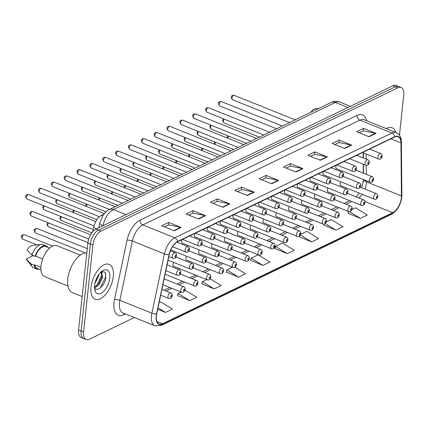 <?xml version="1.0" encoding="UTF-8"?>
<svg xmlns="http://www.w3.org/2000/svg" width="425" height="425" viewBox="0 0 425 425"><rect width="100%" height="100%" fill="white"/><g stroke="black" fill="none" stroke-linecap="round" stroke-linejoin="round"><path stroke-width="0.64" d="M323.42 171.408A2.938 1.487 111.9 0 0 322.968 173.018A2.938 1.487 111.9 0 0 323.616 174.903L357.101 188.349A2.938 1.487 -68.1 0 1 356.453 186.463A2.938 1.487 -68.1 0 1 359.29 182.899L343.033 176.375M310.569 177.607A2.938 1.487 111.9 0 0 310.117 179.222A2.938 1.487 111.9 0 0 310.765 181.108L344.25 194.549A2.938 1.487 -68.1 0 1 343.602 192.668A2.938 1.487 -68.1 0 1 346.439 189.104L330.183 182.575M297.718 183.812A2.938 1.487 111.9 0 0 297.266 185.428A2.938 1.487 111.9 0 0 297.914 187.308L331.399 200.754A2.938 1.487 -68.1 0 1 330.751 198.868A2.938 1.487 -68.1 0 1 333.582 195.303L317.332 188.78M284.867 190.012A2.938 1.487 111.9 0 0 284.415 191.627A2.938 1.487 111.9 0 0 285.058 193.513L318.543 206.959A2.938 1.487 -68.1 0 1 317.9 205.073A2.938 1.487 -68.1 0 1 320.732 201.508L304.475 194.985M272.011 196.217A2.938 1.487 111.9 0 0 271.564 197.832A2.938 1.487 111.9 0 0 272.207 199.718L305.692 213.159A2.938 1.487 -68.1 0 1 305.049 211.278A2.938 1.487 -68.1 0 1 307.881 207.713L291.624 201.184M259.16 202.422A2.938 1.487 111.9 0 0 258.708 204.037A2.938 1.487 111.9 0 0 259.356 205.918L292.841 219.364A2.938 1.487 -68.1 0 1 292.193 217.478A2.938 1.487 -68.1 0 1 295.03 213.913L278.773 207.389M246.309 208.622A2.938 1.487 111.9 0 0 245.857 210.237A2.938 1.487 111.9 0 0 246.505 212.123L279.99 225.563A2.938 1.487 -68.1 0 1 279.342 223.683A2.938 1.487 -68.1 0 1 282.179 220.118L265.923 213.594M233.458 214.827A2.938 1.487 111.9 0 0 233.006 216.442A2.938 1.487 111.9 0 0 233.654 218.328L267.139 231.768A2.938 1.487 -68.1 0 1 266.491 229.883A2.938 1.487 -68.1 0 1 269.322 226.323L253.072 219.794M220.607 221.032A2.938 1.487 111.9 0 0 220.155 222.647A2.938 1.487 111.9 0 0 220.798 224.528L254.288 237.973A2.938 1.487 -68.1 0 1 253.64 236.087A2.938 1.487 -68.1 0 1 256.472 232.523L240.215 225.999M207.751 227.232A2.938 1.487 111.9 0 0 207.304 228.847A2.938 1.487 111.9 0 0 207.947 230.732L241.432 244.173A2.938 1.487 -68.1 0 1 240.789 242.292A2.938 1.487 -68.1 0 1 243.621 238.728L227.364 232.199M194.9 233.437A2.938 1.487 111.9 0 0 194.448 235.052A2.938 1.487 111.9 0 0 195.096 236.938L228.581 250.378A2.938 1.487 -68.1 0 1 227.933 248.492A2.938 1.487 -68.1 0 1 230.77 244.933L214.513 238.404M182.049 239.642A2.938 1.487 111.9 0 0 181.597 241.251A2.938 1.487 111.9 0 0 182.245 243.137L215.73 256.583A2.938 1.487 -68.1 0 1 215.082 254.697A2.938 1.487 -68.1 0 1 217.919 251.133L201.663 244.609M336.271 165.203A2.938 1.487 111.9 0 0 335.824 166.818A2.938 1.487 111.9 0 0 336.467 168.698L369.952 182.144A2.938 1.487 -68.1 0 1 369.309 180.258A2.938 1.487 -68.1 0 1 372.141 176.694L355.884 170.17M327.893 187.983A2.938 1.487 111.9 0 0 327.25 189.986A2.938 1.487 111.9 0 0 327.898 191.872L361.383 205.317A2.938 1.487 -68.1 0 1 360.735 203.432A2.938 1.487 -68.1 0 1 363.572 199.867C364.592 200.186 365.07 201.073 365.001 202.518C364.353 205.062 363.147 205.998 361.383 205.317M315.042 194.188A2.938 1.487 111.9 0 0 314.399 196.191A2.938 1.487 111.9 0 0 315.047 198.077L348.532 211.517A2.938 1.487 -68.1 0 1 347.884 209.637A2.938 1.487 -68.1 0 1 350.715 206.072C351.741 206.391 352.219 207.273 352.15 208.723C351.502 211.268 350.296 212.197 348.532 211.517M302.191 200.393A2.938 1.487 111.9 0 0 301.548 202.396A2.938 1.487 111.9 0 0 302.191 204.276L335.676 217.722A2.938 1.487 -68.1 0 1 335.033 215.836A2.938 1.487 -68.1 0 1 337.864 212.272C338.89 212.596 339.362 213.477 339.299 214.928C338.651 217.467 337.445 218.402 335.676 217.722M289.34 206.593A2.938 1.487 111.9 0 0 288.697 208.595A2.938 1.487 111.9 0 0 289.34 210.481L322.825 223.927A2.938 1.487 -68.1 0 1 322.182 222.041A2.938 1.487 -68.1 0 1 325.013 218.477C326.033 218.795 326.512 219.683 326.448 221.127C325.8 223.672 324.594 224.607 322.825 223.927M276.489 212.798A2.938 1.487 111.9 0 0 275.841 214.8A2.938 1.487 111.9 0 0 276.489 216.686L309.974 230.127A2.938 1.487 -68.1 0 1 309.326 228.246A2.938 1.487 -68.1 0 1 312.163 224.682C313.183 225 313.661 225.882 313.592 227.333C312.949 229.877 311.743 230.807 309.974 230.127M263.638 219.002A2.938 1.487 111.9 0 0 262.99 221.005A2.938 1.487 111.9 0 0 263.638 222.886L297.123 236.332A2.938 1.487 -68.1 0 1 296.475 234.446A2.938 1.487 -68.1 0 1 299.312 230.881C300.332 231.205 300.81 232.087 300.741 233.538C300.092 236.077 298.887 237.012 297.123 236.332M250.782 225.202A2.938 1.487 111.9 0 0 250.139 227.205A2.938 1.487 111.9 0 0 250.787 229.091L284.272 242.537A2.938 1.487 -68.1 0 1 283.624 240.651A2.938 1.487 -68.1 0 1 286.455 237.086C287.481 237.405 287.959 238.292 287.89 239.737C287.242 242.282 286.036 243.217 284.272 242.537M237.931 231.407A2.938 1.487 111.9 0 0 237.288 233.41A2.938 1.487 111.9 0 0 237.936 235.296L271.421 248.737A2.938 1.487 -68.1 0 1 270.773 246.851A2.938 1.487 -68.1 0 1 273.604 243.291C274.63 243.61 275.103 244.492 275.039 245.942C274.391 248.487 273.185 249.417 271.421 248.737M225.08 237.612A2.938 1.487 111.9 0 0 224.437 239.615A2.938 1.487 111.9 0 0 225.08 241.496L258.565 254.942A2.938 1.487 -68.1 0 1 257.922 253.056A2.938 1.487 -68.1 0 1 260.753 249.491C261.773 249.81 262.252 250.697 262.188 252.147C261.54 254.687 260.334 255.622 258.565 254.942M212.229 243.812A2.938 1.487 111.9 0 0 211.586 245.815A2.938 1.487 111.9 0 0 212.229 247.701L245.714 261.141A2.938 1.487 -68.1 0 1 245.071 259.261A2.938 1.487 -68.1 0 1 247.903 255.696C248.923 256.015 249.401 256.902 249.332 258.347C248.689 260.892 247.483 261.821 245.714 261.141M199.378 250.017A2.938 1.487 111.9 0 0 198.73 252.02A2.938 1.487 111.9 0 0 199.378 253.906L232.863 267.346A2.938 1.487 -68.1 0 1 232.215 265.46A2.938 1.487 -68.1 0 1 235.052 261.901C236.072 262.22 236.55 263.102 236.481 264.552C235.838 267.097 234.627 268.026 232.863 267.346M186.522 256.217A2.938 1.487 111.9 0 0 185.879 258.225A2.938 1.487 111.9 0 0 186.527 260.105L220.012 273.551A2.938 1.487 -68.1 0 1 219.364 271.665A2.938 1.487 -68.1 0 1 222.201 268.101C223.221 268.419 223.699 269.307 223.63 270.752C222.982 273.296 221.776 274.231 220.012 273.551M173.671 262.422A2.938 1.487 111.9 0 0 173.028 264.424A2.938 1.487 111.9 0 0 173.676 266.31L207.161 279.751A2.938 1.487 -68.1 0 1 206.513 277.87A2.938 1.487 -68.1 0 1 209.344 274.306C210.37 274.624 210.848 275.506 210.779 276.957C210.131 279.501 208.925 280.431 207.161 279.751M340.749 181.783A2.938 1.487 111.9 0 0 340.101 183.786A2.938 1.487 111.9 0 0 340.749 185.667L374.234 199.113A2.938 1.487 -68.1 0 1 373.586 197.227A2.938 1.487 -68.1 0 1 376.422 193.662C377.442 193.986 377.921 194.868 377.852 196.318C377.209 198.863 376.003 199.792 374.234 199.113M363.258 182.442A15.656 7.948 111.9 0 0 363.364 180.184L363.359 179.493M363.295 173.145L363.216 164.188M363.152 157.84L363.104 152.782M92.687 231.779L93.596 227.487A11.741 5.961 -68.1 0 1 101.384 215.417L103.7 214.301M395.856 132.457A18.785 9.536 111.9 0 0 392.185 127.771A18.785 9.536 111.9 0 0 386.293 128.616A18.785 9.536 111.9 0 1 392.185 127.771A18.785 9.536 111.9 0 1 395.856 132.457M113.3 276.431A18.785 9.536 111.9 0 0 109.167 264.371A18.785 9.536 111.9 0 0 91.03 287.183A18.785 9.536 111.9 0 0 95.168 299.243A18.785 9.536 111.9 0 0 113.3 276.431A18.785 9.536 111.9 0 0 109.167 264.371A18.785 9.536 111.9 0 0 91.03 287.183A18.785 9.536 111.9 0 0 95.168 299.243A18.785 9.536 111.9 0 0 113.3 276.431M401.338 197.806A12.522 6.359 -68.1 0 1 392.711 212.697L162.578 323.77A12.522 6.359 -68.1 0 1 159.12 324.084A12.522 6.359 -68.1 0 1 156.687 314.027L169.198 254.708A12.522 6.359 -68.1 0 1 177.507 241.836L394.623 137.036A12.522 6.359 -68.1 0 1 398.082 136.722A12.522 6.359 -68.1 0 1 400.94 142.853L401.439 195.893A12.522 6.359 -68.1 0 1 401.338 197.806M401.524 197.715A12.835 6.513 111.9 0 0 401.625 195.76L401.126 142.715A12.835 6.513 111.9 0 0 394.655 136.754L177.533 241.549A12.835 6.513 111.9 0 0 169.017 254.745L156.512 314.064A12.835 6.513 111.9 0 0 162.552 324.052L392.679 212.978A12.835 6.513 111.9 0 0 401.524 197.715M399.457 135.177L403.75 95.025A11.741 5.961 111.9 0 0 401.163 87.486L396.158 85.478A11.741 5.961 111.9 0 0 392.918 85.77L95.976 229.096A11.741 5.961 111.9 0 0 87.885 243.052L78.593 329.975L81.101 330.979A11.741 5.961 111.9 0 0 83.683 338.518A11.741 5.961 111.9 0 1 81.101 330.979L90.387 244.056L81.101 330.979L83.603 331.989A11.741 5.961 111.9 0 0 86.185 339.522A11.741 5.961 111.9 0 0 89.431 339.23L134.39 317.528M95.976 229.096L98.478 230.1A11.741 5.961 111.9 0 0 90.387 244.056A11.741 5.961 111.9 0 1 98.478 230.1L395.42 86.78L98.478 230.1L100.985 231.104A11.741 5.961 111.9 0 0 92.889 245.066L83.603 331.989M398.661 86.482A11.741 5.961 111.9 0 0 395.42 86.78A11.741 5.961 111.9 0 1 398.661 86.482M177.496 295.566L189.853 300.672L196.812 297.314L184.891 290.169M201.854 283.81L214.211 288.915L221.17 285.552L210.083 278.752M226.212 272.053L238.574 277.158L245.533 273.796L234.807 267.219M348.006 213.27L360.363 218.37L367.322 215.013L355.56 207.793L351.969 209.53M323.648 225.027L336.005 230.132L342.964 226.769L331.203 219.55L326.262 221.935M299.29 236.783L311.647 241.889L318.607 238.526L306.845 231.306L300.56 234.34M274.933 248.54L287.289 253.645L294.249 250.282L282.482 243.068L275.522 246.426L274.895 248.667M250.575 260.297L262.932 265.402L269.891 262.039L258.124 254.825L251.164 258.182L250.538 260.424M401.163 87.486A11.741 5.961 111.9 0 0 397.922 87.784L100.985 231.104M222.934 207.294L210.417 202.268L217.377 198.905L229.893 203.931L222.934 207.294M198.576 219.05L186.06 214.025L193.019 210.662L205.535 215.688L198.576 219.05M174.218 230.807L161.702 225.781L168.661 222.418L181.178 227.444L174.218 230.807M296.013 172.019L283.491 166.993L290.45 163.636L302.972 168.661L296.013 172.019M320.37 160.262L307.854 155.237L314.813 151.879L327.33 156.905L320.37 160.262M344.728 148.506L332.212 143.48L339.171 140.123L351.688 145.148L344.728 148.506M369.086 136.749L356.57 131.723L363.529 128.366L376.045 133.392L369.086 136.749M247.292 195.532L234.775 190.506L241.735 187.149L254.256 192.174L247.292 195.532M271.655 183.775L259.133 178.75L266.092 175.392L278.614 180.418L271.655 183.775M157.686 309.294L165.495 312.428L172.454 309.071L160.692 301.851L159.093 302.621M266.092 175.392L265.827 177.889M261.811 179.828L265.896 177.852L278.173 180.285A3.129 2.359 64.2 0 1 278.614 180.418M241.735 187.149L241.469 189.646M237.453 191.585L241.538 189.608L253.815 192.042A3.129 2.359 64.2 0 1 254.256 192.174M363.529 128.366L363.263 130.863M359.247 132.797L363.332 130.826L375.604 133.259A3.129 2.359 64.2 0 1 376.045 133.392M339.171 140.123L338.9 142.619M334.884 144.558L338.975 142.582L351.247 145.015A3.129 2.359 64.2 0 1 351.688 145.148M314.813 151.879L314.543 154.376M310.526 156.315L314.617 154.339L326.889 156.772A3.129 2.359 64.2 0 1 327.33 156.905M290.45 163.636L290.185 166.133M286.168 168.072L290.254 166.095L302.531 168.528A3.129 2.359 64.2 0 1 302.972 168.661M168.661 222.418L168.396 224.915M164.379 226.854L168.465 224.883L180.742 227.317A3.129 2.359 64.2 0 1 181.178 227.444M193.019 210.662L192.753 213.159M188.737 215.098L192.822 213.127L205.1 215.555A3.129 2.359 64.2 0 1 205.535 215.688M217.377 198.905L217.111 201.402M213.095 203.341L217.18 201.37L229.458 203.798A3.129 2.359 64.2 0 1 229.893 203.931M262.932 265.402L251.164 258.182M287.289 253.645L275.522 246.426M311.647 241.889L300.305 234.924M299.545 235.88L299.253 236.911M336.005 230.132L325.21 223.502M323.914 224.071L323.611 225.154M360.363 218.37L349.451 211.677M348.5 211.507L347.969 213.398M238.574 277.158L226.807 269.939L232.491 267.197M226.807 269.939L226.18 272.181M214.211 288.915L202.449 281.695L206.784 279.602M202.449 281.695L201.822 283.937M189.853 300.672L178.091 293.452L181.082 292.007M178.091 293.452L177.464 295.694M165.495 312.428L157.994 307.822M78.593 329.975A11.741 5.961 111.9 0 0 81.18 337.514L86.185 339.522M318.803 108.433L315.015 108.912A7.825 3.974 111.9 0 0 310.845 112.274M86.817 253.05A21.133 10.726 111.9 0 0 67.734 279.06A21.133 10.726 111.9 0 0 72.383 292.623L82.168 296.549M80.314 255.112L57.04 245.767A16.633 8.442 111.9 0 0 40.986 265.96A16.633 8.442 111.9 0 0 44.646 276.638L67.92 285.983M98.951 274.306L98.765 275.804L94.897 283.549M101.097 271.888L101.517 272.016L102.738 277.403L98.717 285.318L94.584 287.799M101.022 271.957L101.745 277.004L99.004 283.332L94.504 287.167M97.484 276.595L95.636 280.813M94.509 287.683L94.956 288.246C97.947 291.954 104.901 284.851 105.868 278.062L105.304 272.276L101.703 271.4M109.73 278.157A12.761 6.476 111.9 0 0 102.468 270.815A12.761 6.476 111.9 0 0 94.6 285.457A12.761 6.476 111.9 0 0 94.78 289.956A12.761 6.476 111.9 0 0 102.59 292.272A12.761 6.476 111.9 0 0 109.73 278.157M94.663 289.34L95.328 290.79L94.632 289.127M49.667 248.078L45.831 246.537A11.741 5.961 111.9 0 0 35.599 256.068L42.681 258.91M47.882 247.361A12.522 6.359 111.9 0 0 46.123 245.809L42.989 244.556A12.522 6.359 111.9 0 0 41.214 244.348L31.992 245.517A7.825 3.974 111.9 0 0 27.041 250.24L31.965 255.058L35.094 256.312L35.599 256.068M41.214 244.348A12.522 6.359 111.9 0 0 31.965 255.058M46.123 245.809A12.522 6.359 111.9 0 0 35.094 256.312M40.874 267.399L34.653 264.902A11.741 5.961 111.9 0 0 37.081 268.329L40.917 269.87M33.304 255.595L26.095 259.075A7.825 3.974 111.9 0 0 26.382 259.5L32.231 266.719A12.522 6.359 111.9 0 0 33.66 267.798L36.789 269.057A12.522 6.359 111.9 0 0 39.132 269.152M34.653 264.902L34.149 265.147L31.02 263.893A12.522 6.359 111.9 0 0 32.231 266.719M31.02 263.893L26.095 259.075M34.149 265.147A12.522 6.359 111.9 0 0 36.789 269.057M105.644 272.935L105.575 277.132L100.528 287.534L99.822 288.267M101.681 271.41L101.777 272.159M101.809 273.535L101.602 275.533L96.433 286.078M102.106 271.246L102.297 272.68M102.606 215.911L101.384 215.417M96.714 228.74L93.596 227.487M392.711 212.697L364.953 201.551M358.796 197.949A12.522 6.359 111.9 0 0 362.281 194.315M365.001 189.077A12.522 6.359 111.9 0 0 366.292 183.733A12.522 6.359 111.9 0 0 366.387 181.826L366.377 180.71M125.481 313.953L123.723 314.803A3.915 2.948 64.2 0 1 124.174 313.427M123.723 314.803A19.571 9.934 -68.1 0 1 114.012 302.733A19.571 9.934 -68.1 0 1 114.516 299.577L127.022 240.258A19.571 9.934 -68.1 0 1 140.006 220.145L357.127 115.35A19.571 9.934 -68.1 0 1 366.6 120.711M156.512 314.064A3.915 1.105 -168.1 0 1 151.906 313.209L119.861 300.348A15.656 7.948 111.9 0 0 119.462 302.866A15.656 7.948 111.9 0 0 122.905 312.917L154.95 325.784A15.656 7.948 -68.1 0 1 151.906 313.209L164.417 253.89A15.656 7.948 -68.1 0 1 174.803 237.798L391.924 133.004A3.915 2.948 64.2 0 1 394.655 136.754M162.552 324.052A3.915 2.948 64.2 0 1 161.351 325.38L391.483 214.306C397.12 210.896 400.552 205.206 401.763 197.237L401.875 194.995A3.915 2.125 179.5 0 1 401.625 195.76M177.533 241.549A3.915 2.948 -115.8 0 0 174.803 237.798L142.758 224.937A15.656 7.948 111.9 0 0 132.372 241.023L119.861 300.348A3.915 1.105 11.9 0 0 114.516 299.577M169.017 254.745A3.915 1.105 -168.1 0 1 164.417 253.89L132.372 241.023A3.915 1.105 11.9 0 0 127.022 240.258M401.875 194.995L401.375 141.955A3.915 2.125 179.5 0 1 401.126 142.715M357.127 115.35A3.915 2.948 64.2 0 0 359.879 120.137L391.924 133.004A15.656 7.948 -68.1 0 1 396.243 132.611L364.198 119.744A15.656 7.948 111.9 0 0 359.879 120.137L142.758 224.937A3.915 2.948 64.2 0 1 140.006 220.145M391.483 214.306A3.915 2.948 -115.8 0 0 392.679 212.978M397.922 87.784L392.918 85.77M92.889 245.066L87.885 243.052M162.578 323.77L156.841 321.465M166.154 291.056L171.854 288.304M179.01 284.851L184.705 282.099M191.861 278.646L197.556 275.899M204.712 272.446L210.407 269.694M217.563 266.241L223.258 263.489M230.414 260.036L236.114 257.29M243.265 253.837L248.965 251.085M256.121 247.632L261.816 244.88M268.972 241.427L274.667 238.68M281.823 235.227L287.518 232.475M294.674 229.022L300.374 226.275M307.525 222.817L313.225 220.07M320.381 216.617L326.076 213.865M333.232 210.412L338.927 207.666M346.083 204.212L351.778 201.461M401.439 195.893L366.387 181.826A7.044 3.83 -0.5 0 1 363.763 179.658M400.94 142.853L390.915 138.826M366.318 174.356L366.233 165.32M366.175 159.051L366.127 153.993M271.262 183.621L278.173 180.285M295.625 171.865L302.531 168.528M319.983 160.108L326.889 156.772M344.34 148.352L351.247 145.015M368.698 136.595L375.604 133.259M246.904 195.378L253.815 192.042M222.546 207.134L229.458 203.798M198.188 218.891L205.1 215.555M173.83 230.648L180.742 227.317M331.213 102.446A7.825 5.892 64.2 0 1 335.368 102.425L113.358 209.583A15.656 7.948 111.9 0 0 102.972 225.67A7.825 2.205 -168.1 0 1 99.753 223.077L103.233 214.954C105.735 211.815 107.727 210.03 109.204 209.599L331.213 102.446C332.733 101.224 335.564 101.092 339.692 102.032A15.656 7.948 111.9 0 0 335.368 102.425L347.947 107.477M109.204 209.599A7.825 5.892 64.2 0 1 113.358 209.583L125.938 214.63M228.592 136.122A2.348 1.19 111.9 0 0 227.688 138.173M377.474 196.738A0.978 0.494 111.9 0 0 376.986 196.132A0.978 0.494 111.9 0 0 376.311 197.296A0.978 0.494 111.9 0 0 376.8 197.901A0.978 0.494 111.9 0 0 377.474 196.738M224.315 119.154A2.348 1.19 111.9 0 0 223.385 121.369A2.348 1.19 111.9 0 0 223.901 122.873L222.599 120.599L223.545 118.846M372.029 180.327A0.978 0.494 111.9 0 0 372.518 180.933A0.978 0.494 111.9 0 0 373.192 179.77A0.978 0.494 111.9 0 0 372.704 179.164A0.978 0.494 111.9 0 0 372.029 180.327M231.954 98.196A2.348 1.19 111.9 0 0 232.475 99.705L231.168 97.426C231.296 95.806 232.316 95.115 234.223 95.343A2.348 1.19 111.9 0 0 231.954 98.196M362.504 152.543L378.526 158.971A2.938 1.487 -68.1 0 1 377.878 157.091A2.938 1.487 -68.1 0 1 380.71 153.526L369.66 149.09M380.603 157.154A0.978 0.494 111.9 0 0 381.087 157.76A0.978 0.494 111.9 0 0 381.762 156.597A0.978 0.494 111.9 0 0 381.278 155.991A0.978 0.494 111.9 0 0 380.603 157.154M215.741 142.322A2.348 1.19 111.9 0 0 214.837 144.378M364.618 202.938A0.978 0.494 111.9 0 0 364.135 202.337A0.978 0.494 111.9 0 0 363.46 203.501A0.978 0.494 111.9 0 0 363.943 204.101A0.978 0.494 111.9 0 0 364.618 202.938M202.89 148.527A2.348 1.19 111.9 0 0 201.987 150.577M351.767 209.143A0.978 0.494 111.9 0 0 351.284 208.542A0.978 0.494 111.9 0 0 350.609 209.7A0.978 0.494 111.9 0 0 351.092 210.306A0.978 0.494 111.9 0 0 351.767 209.143M190.039 154.732A2.348 1.19 111.9 0 0 189.13 156.782M338.916 215.347A0.978 0.494 111.9 0 0 338.433 214.742A0.978 0.494 111.9 0 0 337.758 215.905A0.978 0.494 111.9 0 0 338.242 216.511A0.978 0.494 111.9 0 0 338.916 215.347M177.188 160.932A2.348 1.19 111.9 0 0 176.279 162.988M326.065 221.547A0.978 0.494 111.9 0 0 325.577 220.947A0.978 0.494 111.9 0 0 324.907 222.11A0.978 0.494 111.9 0 0 325.391 222.711A0.978 0.494 111.9 0 0 326.065 221.547M211.459 125.354A2.348 1.19 111.9 0 0 210.534 127.569A2.348 1.19 111.9 0 0 211.05 129.078L209.748 126.804L210.694 125.046M359.178 186.532A0.978 0.494 111.9 0 0 359.667 187.133A0.978 0.494 111.9 0 0 360.342 185.969A0.978 0.494 111.9 0 0 359.853 185.369A0.978 0.494 111.9 0 0 359.178 186.532M198.608 131.559A2.348 1.19 111.9 0 0 197.683 133.774A2.348 1.19 111.9 0 0 198.199 135.283L196.897 133.004L197.843 131.251M346.327 192.732A0.978 0.494 111.9 0 0 346.811 193.338A0.978 0.494 111.9 0 0 347.485 192.174A0.978 0.494 111.9 0 0 347.002 191.569A0.978 0.494 111.9 0 0 346.327 192.732M185.757 137.764A2.348 1.19 111.9 0 0 184.833 139.979A2.348 1.19 111.9 0 0 185.348 141.482L184.046 139.209L184.987 137.456M333.476 198.937A0.978 0.494 111.9 0 0 333.96 199.543A0.978 0.494 111.9 0 0 334.634 198.379A0.978 0.494 111.9 0 0 334.151 197.774A0.978 0.494 111.9 0 0 333.476 198.937M164.337 167.137A2.348 1.19 111.9 0 0 163.428 169.187M313.214 227.752A0.978 0.494 111.9 0 0 312.726 227.147A0.978 0.494 111.9 0 0 312.051 228.31A0.978 0.494 111.9 0 0 312.54 228.916A0.978 0.494 111.9 0 0 313.214 227.752M151.481 173.342A2.348 1.19 111.9 0 0 150.577 175.392M300.358 233.957A0.978 0.494 111.9 0 0 299.875 233.352A0.978 0.494 111.9 0 0 299.2 234.515A0.978 0.494 111.9 0 0 299.689 235.121A0.978 0.494 111.9 0 0 300.358 233.957M138.63 179.541A2.348 1.19 111.9 0 0 137.727 181.597M287.507 240.157A0.978 0.494 111.9 0 0 287.024 239.557A0.978 0.494 111.9 0 0 286.349 240.72A0.978 0.494 111.9 0 0 286.832 241.32A0.978 0.494 111.9 0 0 287.507 240.157M172.906 143.963A2.348 1.19 111.9 0 0 171.976 146.179A2.348 1.19 111.9 0 0 172.497 147.688L171.19 145.414L172.136 143.655M320.625 205.142A0.978 0.494 111.9 0 0 321.109 205.742A0.978 0.494 111.9 0 0 321.783 204.579A0.978 0.494 111.9 0 0 321.3 203.979A0.978 0.494 111.9 0 0 320.625 205.142M160.055 150.168A2.348 1.19 111.9 0 0 159.125 152.384A2.348 1.19 111.9 0 0 159.641 153.893L158.339 151.613L159.285 149.86M307.769 211.342A0.978 0.494 111.9 0 0 308.258 211.947A0.978 0.494 111.9 0 0 308.933 210.784A0.978 0.494 111.9 0 0 308.444 210.178A0.978 0.494 111.9 0 0 307.769 211.342M147.199 156.373A2.348 1.19 111.9 0 0 146.274 158.589A2.348 1.19 111.9 0 0 146.79 160.092L145.488 157.818L146.434 156.065M294.918 217.547A0.978 0.494 111.9 0 0 295.407 218.153A0.978 0.494 111.9 0 0 296.082 216.989A0.978 0.494 111.9 0 0 295.593 216.383A0.978 0.494 111.9 0 0 294.918 217.547M125.779 185.746A2.348 1.19 111.9 0 0 124.87 187.797M274.656 246.362A0.978 0.494 111.9 0 0 274.173 245.756A0.978 0.494 111.9 0 0 273.498 246.92A0.978 0.494 111.9 0 0 273.982 247.525A0.978 0.494 111.9 0 0 274.656 246.362M112.928 191.951A2.348 1.19 111.9 0 0 112.019 194.002M261.805 252.567A0.978 0.494 111.9 0 0 261.322 251.961A0.978 0.494 111.9 0 0 260.647 253.125A0.978 0.494 111.9 0 0 261.131 253.73A0.978 0.494 111.9 0 0 261.805 252.567M100.077 198.151A2.348 1.19 111.9 0 0 99.168 200.207M248.954 258.767A0.978 0.494 111.9 0 0 248.466 258.166A0.978 0.494 111.9 0 0 247.791 259.33A0.978 0.494 111.9 0 0 248.28 259.93A0.978 0.494 111.9 0 0 248.954 258.767M87.221 204.356A2.348 1.19 111.9 0 0 86.317 206.407M236.103 264.972A0.978 0.494 111.9 0 0 235.615 264.366A0.978 0.494 111.9 0 0 234.94 265.529A0.978 0.494 111.9 0 0 235.429 266.135A0.978 0.494 111.9 0 0 236.103 264.972M74.37 210.561A2.348 1.19 111.9 0 0 73.467 212.612M223.247 271.177A0.978 0.494 111.9 0 0 222.764 270.571A0.978 0.494 111.9 0 0 222.089 271.734A0.978 0.494 111.9 0 0 222.572 272.34A0.978 0.494 111.9 0 0 223.247 271.177M134.348 162.573A2.348 1.19 111.9 0 0 133.423 164.788A2.348 1.19 111.9 0 0 133.939 166.297L132.637 164.023L133.583 162.265M282.067 223.752A0.978 0.494 111.9 0 0 282.551 224.352A0.978 0.494 111.9 0 0 283.225 223.189A0.978 0.494 111.9 0 0 282.742 222.588A0.978 0.494 111.9 0 0 282.067 223.752M121.497 168.778A2.348 1.19 111.9 0 0 120.573 170.993A2.348 1.19 111.9 0 0 121.088 172.502L119.786 170.223L120.732 168.47M269.216 229.952A0.978 0.494 111.9 0 0 269.7 230.557A0.978 0.494 111.9 0 0 270.374 229.394A0.978 0.494 111.9 0 0 269.891 228.788A0.978 0.494 111.9 0 0 269.216 229.952M108.646 174.983A2.348 1.19 111.9 0 0 107.716 177.193A2.348 1.19 111.9 0 0 108.237 178.702L106.93 176.428L107.876 174.675M256.365 236.157A0.978 0.494 111.9 0 0 256.849 236.762A0.978 0.494 111.9 0 0 257.523 235.599A0.978 0.494 111.9 0 0 257.04 234.993A0.978 0.494 111.9 0 0 256.365 236.157M95.795 181.183A2.348 1.19 111.9 0 0 94.865 183.398A2.348 1.19 111.9 0 0 95.386 184.907L94.079 182.633L95.025 180.875M243.514 242.362A0.978 0.494 111.9 0 0 243.998 242.962A0.978 0.494 111.9 0 0 244.673 241.798A0.978 0.494 111.9 0 0 244.184 241.198A0.978 0.494 111.9 0 0 243.514 242.362M82.944 187.388A2.348 1.19 111.9 0 0 82.014 189.603A2.348 1.19 111.9 0 0 82.53 191.112L81.228 188.833L82.174 187.08M230.658 248.561A0.978 0.494 111.9 0 0 231.147 249.167A0.978 0.494 111.9 0 0 231.822 248.003A0.978 0.494 111.9 0 0 231.333 247.398A0.978 0.494 111.9 0 0 230.658 248.561M61.519 216.761A2.348 1.19 111.9 0 0 60.589 218.976A2.348 1.19 111.9 0 0 61.11 220.485L91.858 232.831M210.396 277.376A0.978 0.494 111.9 0 0 209.913 276.776A0.978 0.494 111.9 0 0 209.238 277.939A0.978 0.494 111.9 0 0 209.722 278.54A0.978 0.494 111.9 0 0 210.396 277.376M48.668 222.966A2.348 1.19 111.9 0 0 47.738 225.181A2.348 1.19 111.9 0 0 48.259 226.69L87.938 242.617M193.662 284.07A2.938 1.487 -68.1 0 1 196.493 280.511C197.513 280.829 197.992 281.711 197.928 283.162C197.28 285.706 196.074 286.636 194.305 285.956A2.938 1.487 -68.1 0 1 193.662 284.07M197.545 283.581A0.978 0.494 111.9 0 0 197.062 282.976A0.978 0.494 111.9 0 0 196.387 284.139A0.978 0.494 111.9 0 0 196.871 284.745A0.978 0.494 111.9 0 0 197.545 283.581M35.403 232.889L34.101 230.616C33.83 229.388 34.85 228.692 37.156 228.533A2.348 1.19 111.9 0 0 34.887 231.381A2.348 1.19 111.9 0 0 35.403 232.889L85.526 253.013M180.811 290.275A2.938 1.487 -68.1 0 1 183.643 286.71C184.663 287.029 185.141 287.916 185.077 289.361C184.429 291.906 183.223 292.841 181.454 292.161A2.938 1.487 -68.1 0 1 180.811 290.275M184.694 289.786A0.978 0.494 111.9 0 0 184.206 289.181A0.978 0.494 111.9 0 0 183.531 290.344A0.978 0.494 111.9 0 0 184.02 290.944A0.978 0.494 111.9 0 0 184.694 289.786M22.552 239.094L21.25 236.821C20.979 235.588 21.999 234.898 24.305 234.733A2.348 1.19 111.9 0 0 22.036 237.586A2.348 1.19 111.9 0 0 22.552 239.094L36.975 244.885M167.955 296.48A2.938 1.487 -68.1 0 1 170.792 292.915C171.812 293.234 172.29 294.116 172.221 295.566C171.578 298.111 170.372 299.041 168.603 298.361A2.938 1.487 -68.1 0 1 167.955 296.48M171.843 295.986A0.978 0.494 111.9 0 0 171.355 295.386A0.978 0.494 111.9 0 0 170.68 296.549A0.978 0.494 111.9 0 0 171.169 297.149A0.978 0.494 111.9 0 0 171.843 295.986M70.088 193.593A2.348 1.19 111.9 0 0 69.163 195.803A2.348 1.19 111.9 0 0 69.679 197.312L68.377 195.038L69.323 193.285M217.807 254.766A0.978 0.494 111.9 0 0 218.296 255.367A0.978 0.494 111.9 0 0 218.971 254.208A0.978 0.494 111.9 0 0 218.482 253.603A0.978 0.494 111.9 0 0 217.807 254.766M57.237 199.792A2.348 1.19 111.9 0 0 56.312 202.008A2.348 1.19 111.9 0 0 56.828 203.517L55.526 201.243L56.472 199.484M170.77 249.895L202.879 262.783A2.938 1.487 -68.1 0 1 202.231 260.902A2.938 1.487 -68.1 0 1 205.062 257.337L188.812 250.808M204.956 260.971A0.978 0.494 111.9 0 0 205.44 261.572A0.978 0.494 111.9 0 0 206.114 260.408A0.978 0.494 111.9 0 0 205.631 259.808A0.978 0.494 111.9 0 0 204.956 260.971M44.386 205.998A2.348 1.19 111.9 0 0 43.456 208.213A2.348 1.19 111.9 0 0 43.977 209.716L42.675 207.442L43.616 205.689M168.045 260.164L190.028 268.988A2.938 1.487 -68.1 0 1 189.38 267.102A2.938 1.487 -68.1 0 1 192.212 263.543L175.961 257.013M192.105 267.171A0.978 0.494 111.9 0 0 192.589 267.777A0.978 0.494 111.9 0 0 193.263 266.613A0.978 0.494 111.9 0 0 192.78 266.007A0.978 0.494 111.9 0 0 192.105 267.171M30.605 214.413A2.348 1.19 111.9 0 0 31.126 215.921L29.819 213.648C29.947 212.027 30.967 211.331 32.874 211.565A2.348 1.19 111.9 0 0 30.605 214.413M165.835 270.64L177.172 275.193A2.938 1.487 -68.1 0 1 176.529 273.307A2.938 1.487 -68.1 0 1 179.361 269.742L167.067 264.807M179.254 273.376A0.978 0.494 111.9 0 0 179.738 273.976A0.978 0.494 111.9 0 0 180.413 272.813A0.978 0.494 111.9 0 0 179.929 272.212A0.978 0.494 111.9 0 0 179.254 273.376M219.103 104.401A2.348 1.19 111.9 0 0 219.624 105.905L218.317 103.631C218.445 102.011 219.465 101.315 221.372 101.548A2.348 1.19 111.9 0 0 219.103 104.401M349.653 158.743L365.67 165.176A2.938 1.487 -68.1 0 1 365.027 163.29A2.938 1.487 -68.1 0 1 367.859 159.726L356.809 155.29M367.752 163.359A0.978 0.494 111.9 0 0 368.236 163.965A0.978 0.494 111.9 0 0 368.911 162.802A0.978 0.494 111.9 0 0 368.422 162.196A0.978 0.494 111.9 0 0 367.752 163.359M206.252 110.601A2.348 1.19 111.9 0 0 206.768 112.11L205.466 109.836C205.594 108.216 206.608 107.52 208.521 107.753A2.348 1.19 111.9 0 0 206.252 110.601M336.802 164.948L352.819 171.381A2.938 1.487 -68.1 0 1 352.171 169.495A2.938 1.487 -68.1 0 1 355.008 165.931L343.958 161.495M354.896 169.564A0.978 0.494 111.9 0 0 355.385 170.165A0.978 0.494 111.9 0 0 356.06 169.001A0.978 0.494 111.9 0 0 355.571 168.401A0.978 0.494 111.9 0 0 354.896 169.564M193.402 116.806A2.348 1.19 111.9 0 0 193.917 118.315L192.615 116.036C192.743 114.415 193.758 113.725 195.67 113.953A2.348 1.19 111.9 0 0 193.402 116.806M323.951 171.153L339.968 177.581A2.938 1.487 -68.1 0 1 339.32 175.7A2.938 1.487 -68.1 0 1 342.157 172.136L331.102 167.694M342.045 175.764A0.978 0.494 111.9 0 0 342.534 176.37A0.978 0.494 111.9 0 0 343.209 175.206A0.978 0.494 111.9 0 0 342.72 174.601A0.978 0.494 111.9 0 0 342.045 175.764M180.551 123.011A2.348 1.19 111.9 0 0 181.066 124.514L179.764 122.241C179.887 120.62 180.907 119.924 182.814 120.158A2.348 1.19 111.9 0 0 180.551 123.011M311.095 177.352L327.117 183.786A2.938 1.487 -68.1 0 1 326.469 181.9A2.938 1.487 -68.1 0 1 329.301 178.335L318.251 173.899M329.194 181.969A0.978 0.494 111.9 0 0 329.678 182.575A0.978 0.494 111.9 0 0 330.353 181.411A0.978 0.494 111.9 0 0 329.869 180.806A0.978 0.494 111.9 0 0 329.194 181.969M167.694 129.211A2.348 1.19 111.9 0 0 168.215 130.719L166.913 128.446C167.036 126.825 168.056 126.129 169.963 126.363A2.348 1.19 111.9 0 0 167.694 129.211M298.244 183.558L314.266 189.986A2.938 1.487 -68.1 0 1 313.618 188.105A2.938 1.487 -68.1 0 1 316.45 184.54L305.4 180.104M316.343 188.174A0.978 0.494 111.9 0 0 316.827 188.774A0.978 0.494 111.9 0 0 317.502 187.611A0.978 0.494 111.9 0 0 317.018 187.011A0.978 0.494 111.9 0 0 316.343 188.174M154.843 135.416A2.348 1.19 111.9 0 0 155.364 136.924L154.057 134.645C154.185 133.025 155.205 132.334 157.112 132.563A2.348 1.19 111.9 0 0 154.843 135.416M285.393 189.757L301.41 196.191A2.938 1.487 -68.1 0 1 300.767 194.305A2.938 1.487 -68.1 0 1 303.599 190.745L292.549 186.304M303.493 194.374A0.978 0.494 111.9 0 0 303.976 194.979A0.978 0.494 111.9 0 0 304.651 193.816A0.978 0.494 111.9 0 0 304.167 193.21A0.978 0.494 111.9 0 0 303.493 194.374M141.992 141.615A2.348 1.19 111.9 0 0 142.508 143.124L141.206 140.85C141.334 139.23 142.348 138.534 144.261 138.768A2.348 1.19 111.9 0 0 141.992 141.615M272.542 195.962L288.559 202.396A2.938 1.487 -68.1 0 1 287.916 200.51A2.938 1.487 -68.1 0 1 290.748 196.945L279.698 192.509M290.636 200.579A0.978 0.494 111.9 0 0 291.125 201.184A0.978 0.494 111.9 0 0 291.8 200.021A0.978 0.494 111.9 0 0 291.311 199.415A0.978 0.494 111.9 0 0 290.636 200.579M129.142 147.82A2.348 1.19 111.9 0 0 129.657 149.329L128.355 147.055C128.483 145.435 129.498 144.739 131.41 144.968A2.348 1.19 111.9 0 0 129.142 147.82M259.691 202.167L275.708 208.595A2.938 1.487 -68.1 0 1 275.06 206.715A2.938 1.487 -68.1 0 1 277.897 203.15L266.842 198.714M277.785 206.784A0.978 0.494 111.9 0 0 278.274 207.384A0.978 0.494 111.9 0 0 278.949 206.221A0.978 0.494 111.9 0 0 278.46 205.62A0.978 0.494 111.9 0 0 277.785 206.784M116.291 154.025A2.348 1.19 111.9 0 0 116.806 155.534L115.504 153.255C115.632 151.635 116.647 150.939 118.554 151.173A2.348 1.19 111.9 0 0 116.291 154.025M246.835 208.367L262.857 214.8A2.938 1.487 -68.1 0 1 262.209 212.914A2.938 1.487 -68.1 0 1 265.046 209.355L253.991 204.914M264.934 212.983A0.978 0.494 111.9 0 0 265.418 213.589A0.978 0.494 111.9 0 0 266.092 212.426A0.978 0.494 111.9 0 0 265.609 211.82A0.978 0.494 111.9 0 0 264.934 212.983M103.44 160.225A2.348 1.19 111.9 0 0 103.955 161.734L102.653 159.46C102.776 157.84 103.796 157.144 105.703 157.377A2.348 1.19 111.9 0 0 103.44 160.225M233.984 214.572L250.006 221.005A2.938 1.487 -68.1 0 1 249.358 219.119A2.938 1.487 -68.1 0 1 252.19 215.555L241.14 211.119M252.083 219.188A0.978 0.494 111.9 0 0 252.567 219.789A0.978 0.494 111.9 0 0 253.242 218.631A0.978 0.494 111.9 0 0 252.758 218.025A0.978 0.494 111.9 0 0 252.083 219.188M90.583 166.43A2.348 1.19 111.9 0 0 91.104 167.939L89.797 165.665C89.925 164.039 90.945 163.349 92.852 163.577A2.348 1.19 111.9 0 0 90.583 166.43M221.133 220.777L237.15 227.205A2.938 1.487 -68.1 0 1 236.507 225.324A2.938 1.487 -68.1 0 1 239.339 221.76L228.289 217.324M239.232 225.393A0.978 0.494 111.9 0 0 239.716 225.994A0.978 0.494 111.9 0 0 240.391 224.83A0.978 0.494 111.9 0 0 239.907 224.23A0.978 0.494 111.9 0 0 239.232 225.393M77.733 172.635A2.348 1.19 111.9 0 0 78.248 174.138L76.946 171.865C77.074 170.244 78.094 169.548 80.001 169.782A2.348 1.19 111.9 0 0 77.733 172.635M208.282 226.977L224.299 233.41A2.938 1.487 -68.1 0 1 223.656 231.524A2.938 1.487 -68.1 0 1 226.488 227.965L215.438 223.523M226.376 231.593A0.978 0.494 111.9 0 0 226.865 232.199A0.978 0.494 111.9 0 0 227.54 231.035A0.978 0.494 111.9 0 0 227.051 230.43A0.978 0.494 111.9 0 0 226.376 231.593M64.882 178.835A2.348 1.19 111.9 0 0 65.397 180.343L64.095 178.07C64.223 176.449 65.237 175.753 67.15 175.987A2.348 1.19 111.9 0 0 64.882 178.835M195.431 233.182L211.448 239.615A2.938 1.487 -68.1 0 1 210.8 237.729A2.938 1.487 -68.1 0 1 213.637 234.164L202.587 229.728M213.525 237.798A0.978 0.494 111.9 0 0 214.014 238.398A0.978 0.494 111.9 0 0 214.689 237.235A0.978 0.494 111.9 0 0 214.2 236.635A0.978 0.494 111.9 0 0 213.525 237.798M52.031 185.04A2.348 1.19 111.9 0 0 52.546 186.548L51.244 184.269C51.372 182.649 52.387 181.958 54.294 182.187A2.348 1.19 111.9 0 0 52.031 185.04M182.575 239.387L198.597 245.815A2.938 1.487 -68.1 0 1 197.949 243.934A2.938 1.487 -68.1 0 1 200.786 240.369L189.731 235.933M200.674 243.998A0.978 0.494 111.9 0 0 201.163 244.603A0.978 0.494 111.9 0 0 201.833 243.44A0.978 0.494 111.9 0 0 201.349 242.84A0.978 0.494 111.9 0 0 200.674 243.998M39.18 191.245A2.348 1.19 111.9 0 0 39.695 192.748L38.393 190.474C38.516 188.854 39.536 188.158 41.443 188.392A2.348 1.19 111.9 0 0 39.18 191.245M172.502 246.702L185.746 252.02A2.938 1.487 -68.1 0 1 185.098 250.134A2.938 1.487 -68.1 0 1 187.93 246.569L176.917 242.149M187.823 250.203A0.978 0.494 111.9 0 0 188.307 250.808A0.978 0.494 111.9 0 0 188.982 249.645A0.978 0.494 111.9 0 0 188.498 249.039A0.978 0.494 111.9 0 0 187.823 250.203M26.323 197.444A2.348 1.19 111.9 0 0 26.844 198.953L25.537 196.679C25.665 195.059 26.685 194.363 28.592 194.597A2.348 1.19 111.9 0 0 26.323 197.444M168.799 256.578L172.895 258.225A2.938 1.487 -68.1 0 1 172.247 256.339A2.938 1.487 -68.1 0 1 175.079 252.774L170.356 250.877M174.972 256.408A0.978 0.494 111.9 0 0 175.456 257.008A0.978 0.494 111.9 0 0 176.131 255.845A0.978 0.494 111.9 0 0 175.647 255.244A0.978 0.494 111.9 0 0 174.972 256.408M401.375 141.955C401.296 137.275 399.585 134.162 396.243 132.611M154.95 325.784L161.351 325.38M363.524 173.235L363.439 164.278M363.375 157.93L363.327 152.873M363.561 179.578L361.781 187.786M359.183 193.072L356.192 196.908M164.13 290.243L169.83 287.491M176.981 284.038L182.681 281.286M189.837 277.833L195.532 275.087M202.688 271.633L208.383 268.882M215.539 265.428L221.234 262.677M228.39 259.223L234.085 256.477M241.241 253.024L246.941 250.272M254.092 246.819L259.792 244.067M266.948 240.614L272.643 237.867M279.799 234.414L285.494 231.662M292.65 228.209L298.345 225.462M305.501 222.004L311.201 219.258M318.352 215.804L324.052 213.053M331.208 209.599L336.903 206.853M344.059 203.394L349.754 200.648M339.692 102.032L350.354 106.314M98.77 227.747L99.753 223.077M227.827 135.814L226.865 137.843M360.166 187.138L376.422 193.662M223.901 122.873L259.372 137.116M369.952 182.144C371.721 182.824 372.927 181.889 373.57 179.35C373.83 178.325 373.352 177.443 372.141 176.694M232.475 99.705L289.473 122.586M378.526 158.971C380.29 159.651 381.496 158.722 382.144 156.177C382.399 155.152 381.921 154.27 380.71 153.526M234.223 95.343L295.2 119.823M214.976 142.014L214.014 144.048M347.315 193.343L363.572 199.867M202.125 148.219L201.163 150.248M334.464 199.543L350.715 206.072M189.268 154.424L188.312 156.453M321.608 205.748L337.864 212.272M176.417 160.623L175.461 162.658M308.757 211.953L325.013 218.477M211.05 129.078L246.521 143.321M357.101 188.349C358.865 189.029 360.076 188.094 360.719 185.55C360.979 184.53 360.501 183.643 359.29 182.899M198.199 135.283L233.67 149.52M344.25 194.549C346.014 195.229 347.22 194.299 347.868 191.755C348.128 190.729 347.65 189.847 346.439 189.104M185.348 141.482L220.819 155.725M331.399 200.754C333.163 201.434 334.369 200.499 335.017 197.96C335.272 196.934 334.799 196.053 333.582 195.303M101.129 271.857L101.463 271.989M163.567 166.828L162.605 168.858M295.906 218.153L312.163 224.682M150.716 173.033L149.754 175.063M283.055 224.357L299.312 230.881M137.865 179.233L136.903 181.268M270.204 230.562L286.455 237.086M172.497 147.688L207.968 161.93M318.543 206.959C320.312 207.639 321.518 206.704 322.166 204.159C322.421 203.139 321.943 202.252 320.732 201.508M159.641 153.893L195.117 168.13M305.692 213.159C307.461 213.839 308.667 212.909 309.315 210.364C309.57 209.339 309.092 208.457 307.881 207.713M146.79 160.092L182.261 174.335M292.841 219.364C294.61 220.044 295.816 219.109 296.459 216.569C296.719 215.544 296.241 214.662 295.03 213.913M125.008 185.438L124.052 187.468M257.353 236.762L273.604 243.291M112.157 191.643L111.201 193.673M244.497 242.967L260.753 249.491M99.307 197.843L98.345 199.872M231.646 249.172L247.903 255.696M86.456 204.048L85.494 206.077M218.795 255.372L235.052 261.901M73.605 210.253L72.643 212.282M205.944 261.577L222.201 268.101M133.939 166.297L169.41 180.54M279.99 225.563C281.754 226.243 282.96 225.314 283.608 222.769C283.868 221.749 283.39 220.862 282.179 220.118M121.088 172.502L156.559 186.74M267.139 231.768C268.903 232.448 270.109 231.519 270.757 228.974C271.012 227.949 270.539 227.067 269.322 226.323M108.237 178.702L143.708 192.945M254.288 237.973C256.052 238.653 257.258 237.718 257.906 235.174C258.161 234.154 257.683 233.272 256.472 232.523M95.386 184.907L130.857 199.15M241.432 244.173C243.201 244.853 244.407 243.923 245.055 241.379C245.31 240.359 244.832 239.472 243.621 238.728M82.53 191.112L118.001 205.349M228.581 250.378C230.35 251.058 231.556 250.128 232.199 247.584C232.459 246.558 231.981 245.677 230.77 244.933M60.748 216.452L59.808 218.211L61.11 220.485M193.093 267.777L209.344 274.306M47.898 222.657L46.952 224.411L48.259 226.69M180.237 273.982L196.493 280.511M165.081 274.221L194.305 285.956M37.156 228.533L87.284 248.657M164.103 278.864L183.643 286.71M162.871 284.697L181.454 292.161M24.305 234.733L52.62 246.102M161.893 289.34L170.792 292.915M160.661 295.173L168.603 298.361M69.679 197.312L105.91 211.857M215.73 256.583C217.494 257.263 218.7 256.328 219.348 253.783C219.608 252.763 219.13 251.876 217.919 251.133M56.828 203.517L96.937 219.619M202.879 262.783C204.643 263.463 205.849 262.533 206.497 259.988C206.757 258.968 206.279 258.081 205.062 257.337M43.977 209.716L93.176 229.473M190.028 268.988C191.792 269.668 192.998 268.738 193.646 266.193C193.901 265.168 193.423 264.286 192.212 263.543M31.126 215.921L88.745 239.057M177.172 275.193C178.941 275.873 180.147 274.938 180.795 272.393C181.05 271.373 180.572 270.486 179.361 269.742M32.874 211.565L90.621 234.749M219.624 105.905L276.622 128.791M365.67 165.176C367.439 165.856 368.645 164.921 369.293 162.382C369.548 161.357 369.07 160.475 367.859 159.726M221.372 101.548L282.349 126.028M206.768 112.11L263.771 134.996M352.819 171.381C354.588 172.061 355.794 171.126 356.437 168.582C356.697 167.562 356.219 166.674 355.008 165.931M208.521 107.753L269.493 132.233M193.917 118.315L250.92 141.196M339.968 177.581C341.732 178.261 342.943 177.331 343.586 174.787C343.846 173.761 343.368 172.879 342.157 172.136M195.67 113.953L256.642 138.433M181.066 124.514L238.069 147.401M327.117 183.786C328.881 184.466 330.087 183.531 330.735 180.992C330.995 179.966 330.517 179.084 329.301 178.335M182.814 120.158L243.791 144.638M168.215 130.719L225.213 153.606M314.266 189.986C316.03 190.666 317.236 189.736 317.884 187.191C318.139 186.171 317.661 185.284 316.45 184.54M169.963 126.363L230.94 150.843M155.364 136.924L212.362 159.805M301.41 196.191C303.179 196.871 304.385 195.941 305.033 193.396C305.288 192.371 304.81 191.489 303.599 190.745M157.112 132.563L218.089 157.043M142.508 143.124L199.511 166.01M288.559 202.396C290.328 203.076 291.534 202.141 292.182 199.596C292.437 198.576 291.959 197.694 290.748 196.945M144.261 138.768L205.232 163.248M129.657 149.329L186.66 172.215M275.708 208.595C277.472 209.275 278.683 208.346 279.326 205.801C279.586 204.781 279.108 203.894 277.897 203.15M131.41 144.968L192.382 169.453M116.806 155.534L173.809 178.415M262.857 214.8C264.621 215.48 265.827 214.551 266.475 212.006C266.735 210.981 266.257 210.099 265.046 209.355M118.554 151.173L179.531 175.653M103.955 161.734L160.953 184.62M250.006 221.005C251.77 221.685 252.976 220.75 253.624 218.206C253.879 217.186 253.406 216.298 252.19 215.555M105.703 157.377L166.68 181.857M91.104 167.939L148.102 190.825M237.15 227.205C238.919 227.885 240.125 226.955 240.773 224.411C241.028 223.391 240.55 222.503 239.339 221.76M92.852 163.577L153.829 188.062M78.248 174.138L135.251 197.025M224.299 233.41C226.068 234.09 227.274 233.16 227.922 230.616C228.177 229.59 227.699 228.708 226.488 227.965M80.001 169.782L140.978 194.262M65.397 180.343L122.4 203.23M211.448 239.615C213.217 240.295 214.423 239.36 215.066 236.815C215.326 235.795 214.848 234.908 213.637 234.164M67.15 175.987L128.122 200.467M52.546 186.548L109.549 209.429M198.597 245.815C200.361 246.495 201.567 245.565 202.215 243.02C202.475 241.995 201.997 241.113 200.786 240.369M54.294 182.187L115.271 206.667M39.695 192.748L99.445 216.739M185.746 252.02C187.51 252.7 188.716 251.77 189.364 249.225C189.619 248.2 189.146 247.318 187.93 246.569M41.443 188.392L104.247 213.605M26.844 198.953L93.989 225.914M172.895 258.225C174.659 258.905 175.865 257.97 176.513 255.425C176.768 254.405 176.29 253.518 175.079 252.774M28.592 194.597L95.763 221.563"/></g></svg>
